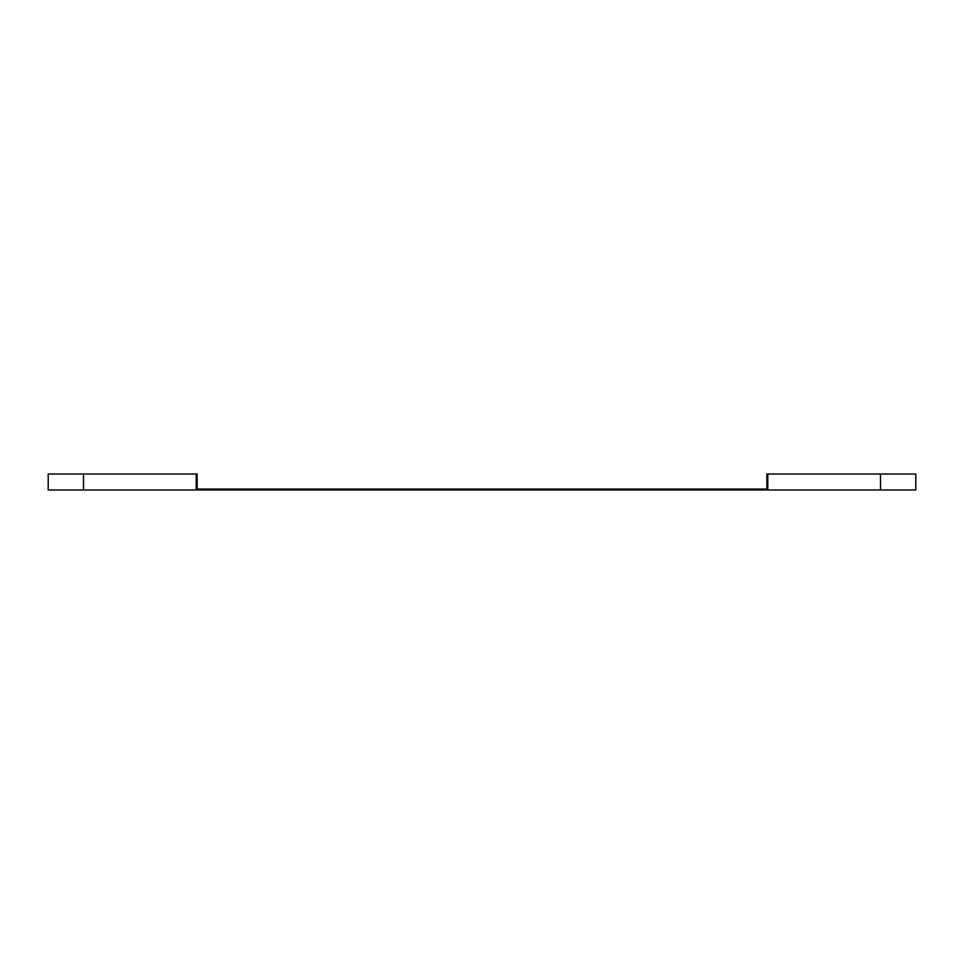 <?xml version="1.0" encoding="UTF-8"?>
<svg xmlns="http://www.w3.org/2000/svg" width="964" height="964" viewBox="0 0 964 964"><rect width="100%" height="100%" fill="white"/><g stroke="black" fill="none" stroke-linecap="round" stroke-linejoin="round"><path stroke-width="1.45" d="M196.21 489.061L766.874 489.061L766.874 474.035L915.8 474.035L915.8 489.965L767.79 489.965L767.79 474.035M196.21 489.965L196.21 474.035L48.2 474.035L48.2 489.965L767.79 489.965M197.126 474.035L196.21 474.035L197.126 474.035L197.126 489.061M880.506 489.965L880.506 474.035M83.494 489.965L83.494 474.035"/></g></svg>
